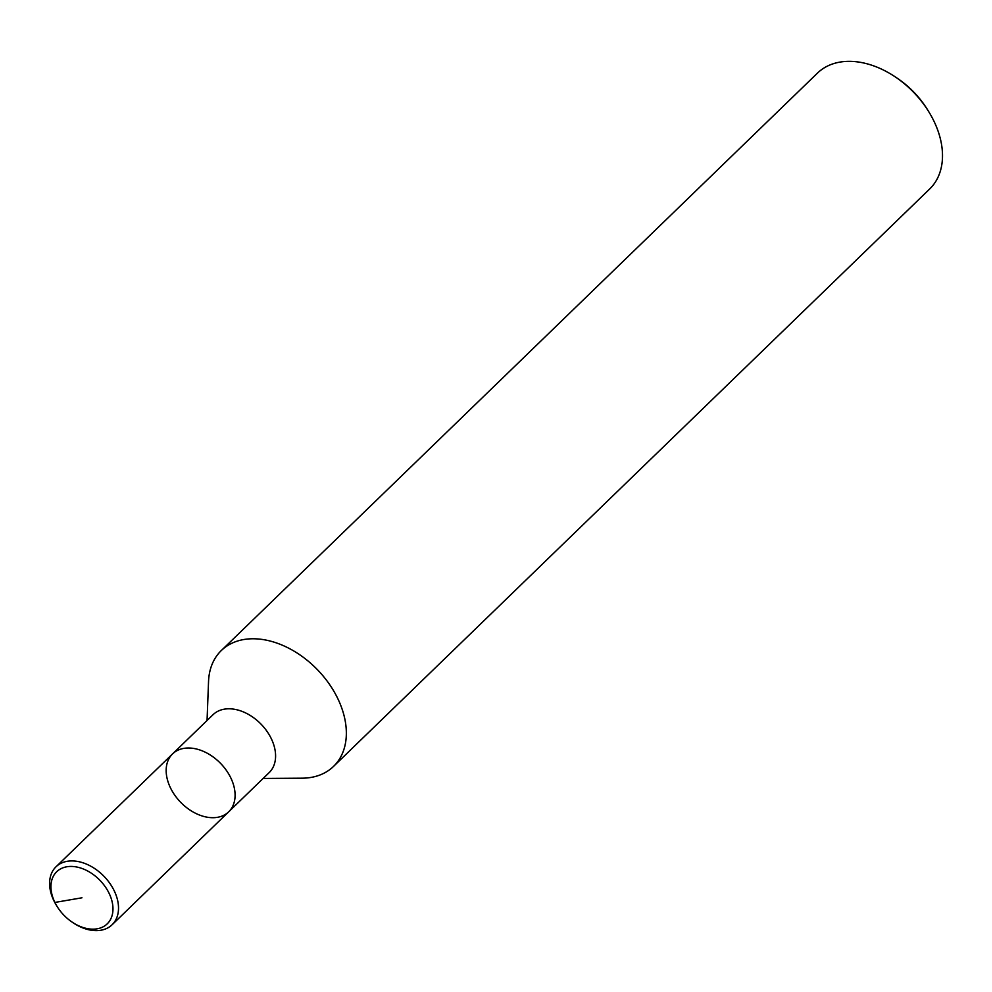 <?xml version="1.0" encoding="UTF-8"?>
<svg xmlns="http://www.w3.org/2000/svg" width="992" height="992" viewBox="0 0 992 992"><rect width="100%" height="100%" fill="white"/><g stroke="black" fill="none" stroke-linecap="round" stroke-linejoin="round"><path stroke-width="1.49" d="M263.165 778.435L302.176 778.187A80.65 55.726 -134.1 0 0 333.535 766.407A80.65 55.726 -134.1 0 0 337.59 698.182A80.65 55.726 -134.1 0 0 221.303 650.541A80.65 55.726 -134.1 0 0 208.543 681.516L207.055 720.49M172.583 753.883A40.325 27.863 -134.1 0 1 230.714 777.703A40.325 27.863 -134.1 0 1 228.693 811.816L269.179 772.607A40.325 27.863 -134.1 0 0 271.213 738.494A40.325 27.863 -134.1 0 0 213.069 714.674L172.583 753.883A40.325 27.863 -134.1 0 0 180.618 802.243A40.325 27.863 -134.1 0 0 228.693 811.816A40.325 27.863 -134.1 0 0 230.714 777.703A40.325 27.863 -134.1 0 0 172.583 753.883L55.998 866.797A40.325 27.863 -134.1 0 0 56.705 905.808M333.535 766.407L929.69 188.976A80.65 55.726 -134.1 0 0 933.745 120.751A80.65 55.726 -134.1 0 0 928.351 111.054A80.65 55.726 -134.1 0 0 895.292 76.93A80.65 55.726 -134.1 0 0 817.458 73.11L221.315 650.541M928.363 111.067L927.074 109.008A72.59 50.146 -134.1 0 0 897.314 78.281L895.292 76.93M72.193 922.151A36.295 25.073 -134.1 0 0 105.871 925.04A36.295 25.073 -134.1 0 0 109.033 893.172A36.295 25.073 -134.1 0 0 64.926 867.182A36.295 25.073 -134.1 0 0 57.338 906.837A36.295 25.073 -134.1 0 0 72.193 922.151L73.197 922.833A40.325 27.863 -134.1 0 0 112.121 924.73A40.325 27.863 -134.1 0 0 114.142 890.63A40.325 27.863 -134.1 0 0 55.998 866.797M81.964 897.797L54.895 902.435L53.977 900.91M228.693 811.816L112.121 924.742M56.668 905.758L57.313 906.787"/></g></svg>
